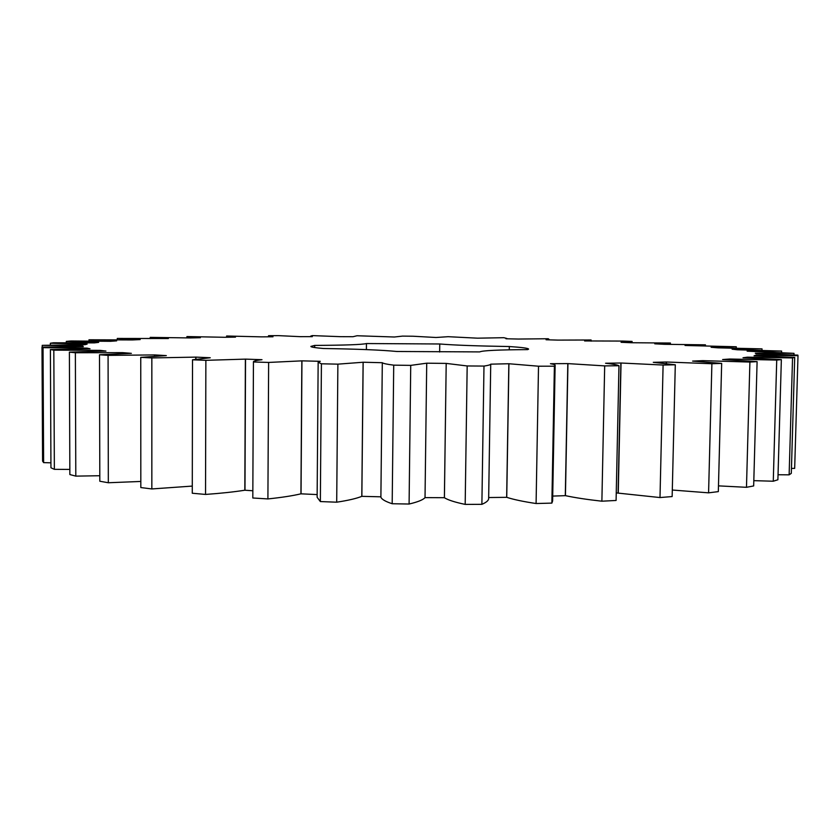 <?xml version="1.0" encoding="UTF-8"?>
<svg xmlns="http://www.w3.org/2000/svg" width="840" height="840" viewBox="0 0 840 840"><rect width="100%" height="100%" fill="white"/><g stroke="black" fill="none" stroke-linecap="round" stroke-linejoin="round"><path stroke-width="1.26" d="M150.224 337.376L190.228 337.943L200.372 337.712L186.921 336.556L224.459 337.281L235.473 337.134L226.611 336L261.314 336.861L273 336.777L268.59 335.685L278.565 335.643L300.163 336.661L312.344 336.641L310.632 336.157L312.26 335.601L340.452 336.672L352.968 336.714L357.063 335.748L394.359 337.008L402.507 336.116L413.07 336.231L436.034 337.491L448.14 336.693L477.53 338.173L503.874 337.701L506.877 338.468L505.985 338.762L518.364 339.045L548.195 338.741L548.888 339.15L546.063 339.759L558.023 340.106L591.119 339.99L584.609 340.945L622.808 341.072L632.079 341.418L621.054 342.3L631.68 342.741L670.436 343.035L654.77 343.812L664.409 344.306L705.443 344.831L685.041 345.471L736.292 346.773L711.102 347.277L718.095 347.844L762.027 348.873L732.102 349.178L737.373 349.776L781.63 351.068L747.138 351.162L794 353.346L755.286 353.199L756.252 353.819L797.874 355.12L798 355.656L755.622 355.215L754.047 355.824L794.703 357.409L792.55 357.924L747.359 357.179L743.012 357.756L781.357 359.604L776.727 360.087L729.845 359.016L722.6 359.541L757.102 361.62L749.9 362.061L702.786 360.644L692.611 361.095L721.665 363.384L711.889 363.741L666.256 361.998L653.289 362.344L675.297 364.781L663.096 365.043L620.865 363.006L605.567 363.248C613.063 364.067 617.537 364.896 618.965 365.736L604.684 365.894L567.808 363.605L550.442 363.709C553.844 364.276 555.398 364.844 555.125 365.411L554.389 366.188L538.514 366.209L508.841 363.741L490.728 364.161C490.413 364.822 488.166 365.463 483.987 366.072L467.177 365.957L446.219 363.405L426.709 363.195L410.729 365.379L393.719 365.148C387.009 364.308 383.208 363.5 382.305 362.712L363.153 362.24L337.88 364.151L321.416 363.794L318.15 362.24L320.25 361.316L301.949 360.854L268.632 362.439L253.439 361.977C253.113 361.147 255.959 360.381 261.996 359.699L245.532 359.121L205.863 360.329L192.518 359.804L210.263 357.756L195.941 357.116L151.841 357.935L140.753 357.357L166.32 355.604L154.654 354.921L108.077 355.373L99.508 354.764L131.365 353.346L122.577 352.643L75.369 352.748L69.395 352.139L105.934 351.057L100.076 350.364L53.823 350.144L50.4 349.556L90.038 348.81L87.035 348.138L43.04 347.655L42 347.109L83.286 346.668L82.95 346.038L42.221 345.345L85.019 344.673L87.118 344.106L50.348 343.245L53.382 342.794L94.406 342.878L98.658 342.374L66.308 341.387L71.001 340.988L110.534 341.303L116.655 340.862L88.977 339.78L132.468 339.948L140.185 339.581L117.275 338.447L168.357 338.531L150.224 337.376L150.224 338.594M490.728 364.161L488.649 498.876C488.313 500.724 486.056 502.541 481.887 504.336L465.181 504.399C454.955 502.247 448.035 500.021 444.413 497.742L446.197 363.394L444.392 497.7L425.03 497.627C423.066 499.863 417.753 501.995 409.091 504.031L392.185 503.738C385.539 501.554 381.769 499.38 380.887 497.207L382.305 362.712M425.03 497.627L426.72 363.216L425.03 497.606M314.685 345.408C345.072 345.24 362.334 344.62 366.45 343.55L439.751 343.98C453.81 345.156 476.994 346.006 509.313 346.531C521.881 347.372 528.308 348.222 528.612 349.094L527.698 349.608C498.236 349.797 482.244 350.564 479.735 351.907L396.816 351.488C381.843 350.028 357.399 349.041 323.484 348.506C315.084 347.792 310.884 347.099 310.863 346.437L314.685 345.408L314.664 347.55M798 355.656L794.672 468.384L791.438 468.416M794.703 357.409L791.301 473.351L789.127 474.842L778.04 474.747M781.357 359.604L777.893 479.766L773.273 481.226L753.816 480.648M757.102 361.62L753.669 485.94L746.476 487.305L718.473 485.867M721.665 363.384L718.326 491.62L708.582 492.839L672.304 490.025M675.297 364.781L672.147 496.556L659.999 497.553L616.255 492.912M618.965 365.736L616.087 500.462L601.881 501.197C587.097 499.548 574.949 497.7 565.436 495.653L552.72 496.083M555.125 365.411L552.625 500.945L551.87 503.108L536.088 503.528C523.268 501.596 513.481 499.527 506.741 497.322L488.67 497.543M380.898 496.818L361.809 496.335C356.632 498.467 348.264 500.419 336.704 502.194L320.355 501.564L317.131 497.291L318.15 362.24M317.153 494.582L300.941 493.826C292.793 495.768 281.778 497.469 267.908 498.929L252.809 497.994L253.439 361.977M252.851 490.77L244.828 490.224C234.129 491.915 221.036 493.322 205.538 494.435L192.276 493.238L192.518 359.804M192.286 486.087L151.841 488.943L140.826 487.557L140.753 357.357M140.826 481.446L108.329 482.748L99.813 481.236L99.508 354.764M99.802 475.734L75.799 476.123L69.857 474.558L69.395 352.139M69.836 469.413L54.359 469.34L50.946 467.775L50.4 349.556M50.925 462.819L43.617 462.63L42.578 461.108L42 347.109M186.921 336.556L186.921 337.827M117.275 338.447L117.275 339.675M226.611 336L226.611 337.26M88.977 339.78L88.977 341.061M66.308 341.387L66.318 342.762M50.348 343.245L50.358 344.768M42.221 345.345L42.231 347.099M82.698 346.038L82.698 346.657M82.95 346.038L82.95 346.668M43.04 347.655L43.617 462.63M86.772 348.138L86.772 348.831M87.035 348.138L87.035 348.831M53.823 350.144L54.359 469.34M99.823 350.364L99.823 351.162M100.076 350.364L100.086 351.151M75.369 352.748L75.799 476.123M122.336 352.653L122.336 353.619M122.577 352.643L122.588 353.608M108.077 355.373L108.329 482.748M154.434 354.931L154.434 356.213M154.654 354.921L154.654 356.202M151.841 357.935L151.841 488.943M591.119 339.99L591.098 341.166M195.752 357.126L195.741 359.195M195.941 357.116L195.941 359.163M205.863 360.329L205.538 494.435M632.079 341.418L632.048 342.731M245.385 359.131L244.828 490.224M245.532 359.121L244.976 490.193M268.632 362.439L267.908 498.929M670.436 343.035L670.404 344.274M301.844 360.864L300.941 493.826M301.949 360.854L301.035 493.794M321.416 363.794L320.355 501.564M337.88 364.151L336.704 502.194M705.443 344.831L705.411 346.048M363.101 362.25L361.809 496.335M363.153 362.24L361.862 496.293M393.719 365.148L392.185 503.738M410.729 365.379L409.091 504.031M736.292 346.773L736.25 348.033M467.177 365.957L465.181 504.399M483.987 366.072L481.887 504.336M762.027 348.873L761.985 350.185M508.841 363.741L506.656 497.291M508.925 363.752L506.741 497.322M538.514 366.209L536.088 503.528M554.389 366.188L551.87 503.108M781.63 351.068L781.589 352.517M567.808 363.605L565.299 495.621M567.945 363.615L565.436 495.653M604.684 365.894L601.881 501.197M794 353.346L793.947 354.974M620.865 363.006L618.082 492.796M621.044 363.017L618.261 492.828M663.096 365.043L659.999 497.553M755.885 355.226L755.864 355.877M755.622 355.215L755.611 355.866M666.256 361.998L666.215 363.531M666.466 362.019L666.425 363.552M711.889 363.741L708.582 492.839M792.55 357.924L789.127 474.842M747.611 357.189L747.59 357.924M747.359 357.179L747.337 357.913M702.786 360.644L702.755 361.736M703.017 360.654L702.996 361.746M749.9 362.061L746.476 487.305M776.727 360.087L773.273 481.226M730.097 359.026L730.075 359.887M729.845 359.016L729.824 359.877M509.313 346.531L509.261 349.829M366.45 343.55L366.397 349.608M439.751 343.98L439.645 352.034M268.485 336.808L268.495 335.832M548.877 339.843L548.888 339.15"/></g></svg>
